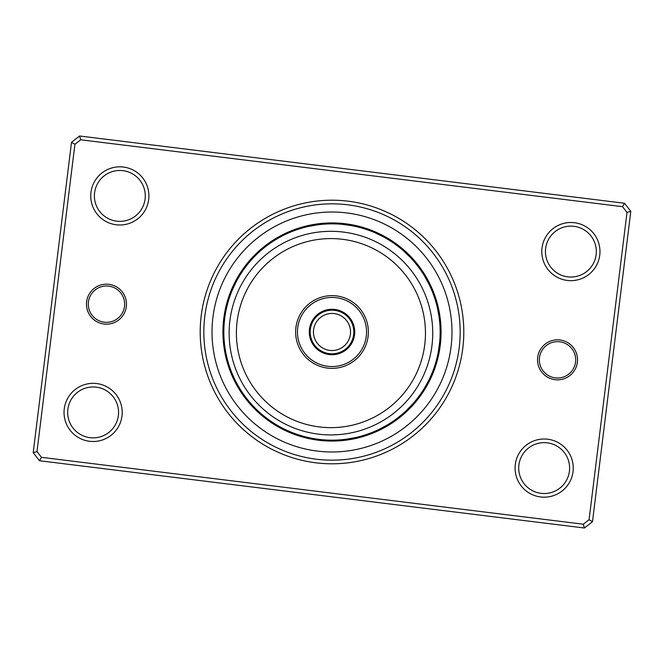 <?xml version="1.0" encoding="UTF-8"?>
<svg xmlns="http://www.w3.org/2000/svg" width="664" height="664" viewBox="0 0 664 664"><rect width="100%" height="100%" fill="white"/><g stroke="black" fill="none" stroke-linecap="round" stroke-linejoin="round"><path stroke-width="1" d="M310.188 332A21.812 21.812 0 0 0 332 353.812A21.812 21.812 0 0 0 353.812 332A21.812 21.812 0 0 0 332 310.188A21.812 21.812 0 0 0 310.188 332M313.458 332A18.542 18.542 0 0 0 332 350.542A18.542 18.542 0 0 0 350.542 332A18.542 18.542 0 0 0 332 313.458A18.542 18.542 0 0 0 313.458 332M537.674 357.381A19.995 19.995 0 0 1 559.976 339.985A19.995 19.995 0 0 1 577.373 362.287A19.995 19.995 0 0 1 555.071 379.683A19.995 19.995 0 0 1 537.674 357.381M575.563 362.063A18.177 18.177 0 0 0 559.752 341.794A18.177 18.177 0 0 0 539.483 357.606A18.177 18.177 0 0 0 555.295 377.874A18.177 18.177 0 0 0 575.563 362.063M86.627 301.713A19.995 19.995 0 0 1 108.929 284.317A19.995 19.995 0 0 1 126.326 306.619A19.995 19.995 0 0 1 104.024 324.015A19.995 19.995 0 0 1 86.627 301.713M124.517 306.394A18.177 18.177 0 0 0 108.705 286.126A18.177 18.177 0 0 0 88.436 301.937A18.177 18.177 0 0 0 104.248 322.206A18.177 18.177 0 0 0 124.517 306.394M201.192 315.856A131.796 131.796 0 0 1 348.143 201.192A131.796 131.796 0 0 1 462.808 348.143A131.796 131.796 0 0 1 315.856 462.808A131.796 131.796 0 0 1 201.192 315.856M459.197 347.695A128.16 128.16 0 0 0 347.695 204.802A128.16 128.16 0 0 0 204.802 316.305A128.16 128.16 0 0 0 316.305 459.197A128.16 128.16 0 0 0 459.197 347.695A128.16 128.16 0 0 1 316.305 459.197A128.16 128.16 0 0 1 204.802 316.305A128.16 128.16 0 0 1 347.695 204.802A128.16 128.16 0 0 1 459.197 347.695M515.297 464.526A29.083 29.083 0 0 1 547.725 439.219A29.083 29.083 0 0 1 573.032 471.647A29.083 29.083 0 0 1 540.604 496.954A29.083 29.083 0 0 1 515.297 464.526M569.421 471.208A25.448 25.448 0 0 0 547.277 442.83A25.448 25.448 0 0 0 518.908 464.966A25.448 25.448 0 0 0 541.044 493.344A25.448 25.448 0 0 0 569.421 471.208M64.25 408.858A29.083 29.083 0 0 1 96.678 383.551A29.083 29.083 0 0 1 121.985 415.979A29.083 29.083 0 0 1 89.549 441.286A29.083 29.083 0 0 1 64.25 408.858M118.375 415.531A25.448 25.448 0 0 0 96.23 387.162A25.448 25.448 0 0 0 67.861 409.298A25.448 25.448 0 0 0 89.997 437.676A25.448 25.448 0 0 0 118.375 415.531M90.968 192.352A29.083 29.083 0 0 1 123.396 167.046A29.083 29.083 0 0 1 148.703 199.474A29.083 29.083 0 0 1 116.275 224.781A29.083 29.083 0 0 1 90.968 192.352M145.092 199.034A25.448 25.448 0 0 0 122.956 170.656A25.448 25.448 0 0 0 94.578 192.792A25.448 25.448 0 0 0 116.723 221.17A25.448 25.448 0 0 0 145.092 199.034M542.015 248.021A29.083 29.083 0 0 1 574.451 222.714A29.083 29.083 0 0 1 599.75 255.142A29.083 29.083 0 0 1 567.322 280.449A29.083 29.083 0 0 1 542.015 248.021M596.139 254.702A25.448 25.448 0 0 0 574.003 226.324A25.448 25.448 0 0 0 545.625 248.469A25.448 25.448 0 0 0 567.77 276.838A25.448 25.448 0 0 0 596.139 254.702M584.395 528.005L39.525 460.75L33.2 452.649L71.505 142.328L79.605 135.995L624.475 203.25L630.8 211.351L592.495 521.672L584.395 528.005L583.341 524.211L589.076 519.738L627.007 212.405L622.533 206.67L80.659 139.789L74.924 144.262L36.993 451.595L41.467 457.33L583.341 524.211M74.924 144.262L71.505 142.328M79.605 135.995L80.659 139.789M624.475 203.25L622.533 206.67M36.993 451.595L33.2 452.649M630.8 211.351L627.007 212.405M41.467 457.33L39.525 460.75M592.495 521.672L589.076 519.738M435.642 362.951L434.148 367.574A9.454 9.454 106.8 0 0 435.725 365.739A109.07 109.07 0 0 1 431.301 377.127A9.454 9.454 0 0 0 431.376 374.703L429.683 378.455M418.395 397.072L418.154 397.396A9.454 9.454 124.8 0 0 420.221 396.134A109.07 109.07 0 0 1 412.493 405.604A9.454 9.454 0 0 0 413.315 403.322L406.493 410.427A9.454 9.454 0 0 0 408.733 409.514M393.727 420.818A9.454 9.454 142.8 0 0 396.084 420.262A109.07 109.07 0 0 1 385.809 426.877A9.454 9.454 0 0 0 387.295 424.96L378.613 429.608A9.454 9.454 0 0 0 381.028 429.434M363.258 435.551A9.454 9.454 160.8 0 0 365.673 435.742A109.07 109.07 0 0 1 353.862 438.862A9.454 9.454 0 0 0 355.862 437.501L346.168 439.236A9.454 9.454 0 0 0 348.517 439.817M331.128 440.157L329.734 440.141A9.454 9.454 178.8 0 0 331.967 441.07A109.07 109.07 0 0 1 319.766 440.381A9.454 9.454 0 0 0 322.098 439.709L321.019 439.601M297.746 434.596L296.426 434.148A9.454 9.454 -163.2 0 0 298.26 435.725A109.07 109.07 0 0 1 286.873 431.301A9.454 9.454 0 0 0 289.296 431.376L288.01 430.811M266.604 418.154A9.454 9.454 -145.2 0 0 267.866 420.221A109.07 109.07 0 0 1 258.396 412.493A9.454 9.454 0 0 0 260.678 413.315L260.388 413.058M243.397 394.042L243.182 393.727A9.454 9.454 -127.2 0 0 243.738 396.084A109.07 109.07 0 0 1 237.123 385.809A9.454 9.454 0 0 0 239.04 387.295L238.841 386.963M228.565 363.631L228.449 363.258A9.454 9.454 -109.2 0 0 228.258 365.673A109.07 109.07 0 0 1 225.137 353.862A9.454 9.454 0 0 0 226.499 355.862L226.416 355.481M223.851 330.116L223.859 329.734A9.454 9.454 -91.2 0 0 222.93 331.967A109.07 109.07 0 0 1 223.619 319.766A9.454 9.454 0 0 0 224.291 322.098L224.324 321.708M223.751 318.637A109.07 109.07 0 0 0 318.637 440.249A109.07 109.07 0 0 0 440.249 345.363A109.07 109.07 0 0 0 345.363 223.751A109.07 109.07 0 0 0 223.751 318.637A109.07 109.07 0 0 1 345.363 223.751A109.07 109.07 0 0 1 440.249 345.363M273.701 240.891A9.454 9.454 144.9 0 0 271.319 241.364M271.651 242.236L271.974 242.02A9.454 9.454 143.9 0 0 269.609 242.534M269.957 243.397L270.273 243.182A9.454 9.454 -37.2 0 0 267.916 243.738M268.596 244.369A9.454 9.454 -38.3 0 0 266.247 244.974M266.936 245.597A9.454 9.454 140.6 0 0 264.604 246.244M265.301 246.85A9.454 9.454 139.5 0 0 262.977 247.539M263.392 248.377L263.691 248.137A9.454 9.454 -41.6 0 0 261.384 248.876M262.106 249.448A9.454 9.454 -42.7 0 0 259.815 250.228M254.204 256.852L253.723 257.35M260.554 250.793A9.454 9.454 136.2 0 0 258.271 251.623M252.785 258.346L252.054 259.143M259.018 252.171A9.454 9.454 135.1 0 0 256.752 253.042M251.399 259.865L250.685 260.678A9.454 9.454 0 0 1 251.507 258.396M257.507 253.573A9.454 9.454 0 0 0 255.267 254.486M300.028 228.665L304.71 227.337A9.454 9.454 162.9 0 0 302.303 227.047M298.07 229.296L302.718 227.876A9.454 9.454 161.9 0 0 300.302 227.636M299.406 228.864L300.742 228.449A9.454 9.454 -19.2 0 0 298.327 228.258M298.775 229.063A9.454 9.454 -20.3 0 0 296.36 228.914M295.505 230.176L296.584 229.802M296.825 229.719A9.454 9.454 158.6 0 0 294.401 229.611M294.517 230.541L294.882 230.408A9.454 9.454 157.5 0 0 292.459 230.35M291.654 231.645L292.957 231.13A9.454 9.454 -23.6 0 0 290.525 231.122M289.753 232.425L290.807 231.985M291.039 231.894A9.454 9.454 -24.7 0 0 288.616 231.927M281.237 236.492L280.623 236.816M288.782 232.84L289.139 232.691A9.454 9.454 154.2 0 0 286.715 232.773M279.428 237.471L278.482 238.002M287.255 233.52A9.454 9.454 153.1 0 0 284.839 233.653M284.134 235.006L285.304 234.433M277.635 238.492L276.705 239.04A9.454 9.454 0 0 1 278.191 237.123M285.387 234.392A9.454 9.454 0 0 0 282.972 234.566M338.383 224.025A9.454 9.454 -179.1 0 0 336.183 223.004M331.469 223.834L336.324 223.926A9.454 9.454 179.9 0 0 334.108 222.946M334.266 223.859A9.454 9.454 -1.2 0 0 332.033 222.93M327.352 223.934L331.958 223.834M332.207 223.834A9.454 9.454 -2.3 0 0 329.958 222.946M325.294 224.042L330.149 223.851A9.454 9.454 176.6 0 0 327.875 223.004M323.235 224.191L328.091 223.909A9.454 9.454 175.5 0 0 325.808 223.104M326.032 224A9.454 9.454 -5.6 0 0 323.733 223.237M319.135 224.606L323.982 224.133A9.454 9.454 -6.7 0 0 321.666 223.419M320.538 224.449L323.343 224.183M313.234 225.478L312.171 225.669M321.924 224.307A9.454 9.454 172.2 0 0 319.6 223.635M315.06 225.171L321.293 224.366M311.208 225.851L314.952 225.187M319.882 224.515A9.454 9.454 171.1 0 0 317.533 223.892M309.192 226.266L308.137 226.499A9.454 9.454 0 0 1 310.138 225.137M308.137 226.499L317.832 224.764A9.454 9.454 0 0 0 315.483 224.183M367.939 229.976L365.1 229.022M371.442 231.279A9.454 9.454 -161.1 0 0 369.657 229.636M365.988 229.312L364.876 228.956M364.827 228.939L364.071 228.698M369.516 230.549A9.454 9.454 -162.1 0 0 367.707 228.939M362.951 228.358L367.574 229.852A9.454 9.454 16.8 0 0 365.739 228.275M360.967 227.785L365.383 229.121M365.623 229.196A9.454 9.454 15.7 0 0 363.756 227.652M358.983 227.254L363.664 228.574A9.454 9.454 -165.4 0 0 361.764 227.063M359.755 226.515A9.454 9.454 -166.5 0 1 361.689 227.993L361.448 227.918M354.974 226.308L359.456 227.378M359.697 227.445A9.454 9.454 12.4 0 0 357.747 226.009M357.705 226.939A9.454 9.454 11.3 0 0 355.721 225.536M350.932 225.503L357.083 226.781M347.073 224.888L349.007 225.179M355.697 226.466A9.454 9.454 -169.8 0 0 353.688 225.104M348.899 225.162L353.439 225.984M353.688 226.034A9.454 9.454 -170.9 0 0 351.654 224.714M342.981 224.399L341.902 224.291A9.454 9.454 0 0 1 344.234 223.619M341.902 224.291L351.663 225.636A9.454 9.454 0 0 0 349.604 224.357M396.806 245.398L400.442 248.236M400.633 248.402A9.454 9.454 -143.1 0 0 399.446 246.286M393.793 243.223L399.031 247.108A9.454 9.454 -144.1 0 0 397.802 245.016M391.793 241.862L391.104 241.414M397.072 245.605L397.396 245.846A9.454 9.454 34.8 0 0 396.134 243.779M386.489 238.567L389.37 240.31M395.42 244.377L395.744 244.618A9.454 9.454 33.7 0 0 394.449 242.576M388.315 239.654L387.618 239.231M394.076 243.422A9.454 9.454 -147.4 0 0 392.731 241.397M386.548 238.6L385.842 238.185M392.374 242.252A9.454 9.454 -148.5 0 0 390.996 240.26M384.763 237.579L384.041 237.181M390.316 240.899L390.656 241.123A9.454 9.454 30.4 0 0 389.237 239.156M382.954 236.591L382.232 236.21M388.564 239.804L388.913 240.019A9.454 9.454 29.3 0 0 387.461 238.077M381.128 235.637L380.397 235.263M387.153 238.957A9.454 9.454 -151.8 0 0 385.659 237.04M379.285 234.716L378.546 234.367M385.369 237.919A9.454 9.454 -152.9 0 0 383.842 236.035M377.467 233.852L374.703 232.624A9.454 9.454 0 0 1 377.127 232.699M374.703 232.624L383.568 236.923A9.454 9.454 0 0 0 382.007 235.064M420.395 269.667L423.109 273.701A9.454 9.454 -125.1 0 0 422.636 271.319M419.191 267.99L421.98 271.974A9.454 9.454 -126.1 0 0 421.466 269.609M417.955 266.347L420.818 270.273A9.454 9.454 52.8 0 0 420.262 267.916M419.631 268.596A9.454 9.454 51.7 0 0 419.026 266.247M415.398 263.118L418.403 266.936A9.454 9.454 -129.4 0 0 417.756 264.604M414.07 261.541L418.021 266.43M417.15 265.301A9.454 9.454 -130.5 0 0 416.461 262.977M415.863 263.691A9.454 9.454 48.4 0 0 415.124 261.384M411.323 258.47L414.386 261.915M414.552 262.106A9.454 9.454 47.3 0 0 413.772 259.815M412.377 258.271A9.454 9.454 -133.8 0 1 413.207 260.554L414.137 261.624M410.958 256.752A9.454 9.454 -134.9 0 1 411.829 259.018L411.663 258.836M405.654 252.785L404.857 252.054M404.135 251.399L403.322 250.685A9.454 9.454 0 0 1 405.604 251.507M403.322 250.685L410.427 257.507A9.454 9.454 0 0 0 409.514 255.267M435.335 300.028L436.663 304.71A9.454 9.454 -107.1 0 0 436.954 302.303M434.704 298.07L436.124 302.718A9.454 9.454 -108.1 0 0 436.364 300.302M434.04 296.119L435.476 300.502M435.551 300.742A9.454 9.454 70.8 0 0 435.742 298.327M434.937 298.775A9.454 9.454 69.7 0 0 435.086 296.36M432.596 292.26L434.198 296.584M434.281 296.825A9.454 9.454 -111.4 0 0 434.389 294.401M431.824 290.351L433.592 294.882A9.454 9.454 -112.5 0 0 433.65 292.459M432.87 292.957A9.454 9.454 66.4 0 0 432.878 290.525M432.106 291.039A9.454 9.454 65.3 0 0 432.073 288.616M429.284 284.723L431.21 288.915M431.309 289.139A9.454 9.454 -115.8 0 0 431.226 286.715M428.363 282.881L431.052 288.558M430.479 287.255A9.454 9.454 -116.9 0 0 430.347 284.839M425.508 277.635L424.96 276.705A9.454 9.454 0 0 1 426.877 278.191M424.96 276.705L429.608 285.387A9.454 9.454 0 0 0 429.434 282.972M440.157 333.527L439.975 338.383A9.454 9.454 -89.1 0 0 440.996 336.183M440.166 331.469L440.074 336.324A9.454 9.454 -90.1 0 0 441.054 334.108M441.07 332.033A9.454 9.454 88.8 0 1 440.141 334.266L440.157 331.195M441.054 329.958A9.454 9.454 87.7 0 1 440.166 332.207L440.066 327.319M439.958 325.294L440.149 330.149A9.454 9.454 -93.4 0 0 440.996 327.875M440.091 328.091A9.454 9.454 -94.5 0 0 440.896 325.808M440 326.032A9.454 9.454 84.4 0 0 440.763 323.733M439.394 319.135L439.867 323.982A9.454 9.454 83.3 0 0 440.581 321.666M439.136 317.093L439.817 323.343M438.522 313.234L438.846 315.159M439.692 321.924A9.454 9.454 -97.8 0 0 440.365 319.6M438.829 315.06L439.485 319.882A9.454 9.454 -98.9 0 0 440.107 317.533M437.734 309.192L437.501 308.137A9.454 9.454 0 0 1 438.862 310.138M437.501 308.137L439.236 317.832A9.454 9.454 0 0 0 439.817 315.483M434.024 367.939L434.978 365.1M432.721 371.442A9.454 9.454 -71.1 0 0 434.364 369.657M434.688 365.988L435.044 364.876M435.061 364.827L435.302 364.071M433.451 369.516A9.454 9.454 -72.1 0 0 435.061 367.707M434.804 365.623A9.454 9.454 105.7 0 0 436.348 363.756M436.937 361.764A9.454 9.454 -75.4 0 1 435.426 363.664L435.501 363.424M437.236 356.983L436.007 361.689A9.454 9.454 -76.5 0 0 437.485 359.755M436.555 359.697A9.454 9.454 102.4 0 0 437.991 357.747M438.115 352.957L437.061 357.705A9.454 9.454 101.3 0 0 438.464 355.721M438.896 353.688A9.454 9.454 -79.8 0 1 437.534 355.697L438.165 352.684M439.286 351.654A9.454 9.454 -80.9 0 1 437.966 353.688L438.016 353.439M439.601 342.981L439.709 341.902A9.454 9.454 0 0 1 440.381 344.234M439.709 341.902L438.364 351.663A9.454 9.454 0 0 0 439.643 349.604M417.714 399.446A9.454 9.454 -53.1 0 1 415.598 400.633L415.764 400.442M420.777 393.793L416.892 399.031A9.454 9.454 -54.1 0 0 418.984 397.802M422.138 391.793L422.586 391.104M425.433 386.489L423.69 389.37M419.623 395.42L419.382 395.744A9.454 9.454 123.7 0 0 421.424 394.449M424.346 388.315L424.769 387.618M420.578 394.076A9.454 9.454 -57.4 0 0 422.603 392.731M425.4 386.548L425.815 385.842M421.748 392.374A9.454 9.454 -58.5 0 0 423.74 390.996M426.412 384.78L426.819 384.041M423.101 390.316L422.877 390.656A9.454 9.454 120.4 0 0 424.844 389.237M427.284 383.186L427.94 381.949M424.196 388.564L423.981 388.913A9.454 9.454 119.3 0 0 425.923 387.461M427.284 383.194L425.043 387.153A9.454 9.454 -61.8 0 0 426.96 385.659M425.043 387.153L425.558 386.282M427.965 383.842A9.454 9.454 -62.9 0 1 426.08 385.369L429.326 379.185A108.166 108.166 0 0 0 379.185 234.674A108.166 108.166 0 0 0 234.674 284.814A108.166 108.166 0 0 0 284.814 429.326A108.166 108.166 0 0 0 429.326 379.185L430.546 376.588M426.08 385.369L427.243 383.261M428.878 380.107L427.076 383.568A9.454 9.454 0 0 0 428.936 382.007M394.333 420.395L390.515 422.968M390.299 423.109A9.454 9.454 -35.1 0 0 392.681 422.636M396.01 419.191L392.026 421.98A9.454 9.454 -36.1 0 0 394.391 421.466M397.753 419.026A9.454 9.454 141.7 0 1 395.404 419.631L395.611 419.482M399.396 417.756A9.454 9.454 -39.4 0 1 397.064 418.403L395.927 419.25M402.459 414.07L397.57 418.021M398.699 417.15A9.454 9.454 -40.5 0 0 401.023 416.461M404.011 412.709L400.5 415.705M400.309 415.863A9.454 9.454 138.4 0 0 402.616 415.124M401.894 414.552A9.454 9.454 137.3 0 0 404.185 413.772M409.796 407.148L410.543 406.368M403.446 413.207A9.454 9.454 -43.8 0 0 405.729 412.377M408.501 408.468L405.164 411.663M404.982 411.829A9.454 9.454 -44.9 0 0 407.248 410.958M412.601 404.135L413.315 403.322M363.972 435.335L359.539 436.597M359.29 436.663A9.454 9.454 -17.1 0 0 361.697 436.954M365.93 434.704L361.282 436.124A9.454 9.454 -18.1 0 0 363.698 436.364M369.815 433.335L365.225 434.937A9.454 9.454 159.7 0 0 367.64 435.086M369.599 434.389A9.454 9.454 -21.4 0 1 367.175 434.281L367.416 434.198M369.118 433.592A9.454 9.454 -22.5 0 0 371.541 433.65M375.542 431.011L371.043 432.87A9.454 9.454 156.4 0 0 373.475 432.878M372.961 432.106A9.454 9.454 155.3 0 0 375.384 432.073M379.277 429.284L375.085 431.21M374.861 431.309A9.454 9.454 -25.8 0 0 377.285 431.226M381.119 428.363L376.969 430.372M376.745 430.479A9.454 9.454 -26.9 0 0 379.161 430.347M386.365 425.508L387.295 424.96M325.617 439.975A9.454 9.454 0.9 0 0 327.817 440.996M328.058 440.091L327.676 440.074A9.454 9.454 -0.1 0 0 329.892 441.054M333.187 440.157L331.792 440.166A9.454 9.454 177.7 0 0 334.042 441.054M333.851 440.149A9.454 9.454 -3.4 0 0 336.125 440.996M340.765 439.809L336.158 440.083M335.909 440.091A9.454 9.454 -4.5 0 0 338.192 440.896M339.354 439.917L337.968 440A9.454 9.454 174.4 0 0 340.267 440.763M340.018 439.867A9.454 9.454 173.3 0 0 342.333 440.581M350.766 438.522L351.829 438.331M342.076 439.692A9.454 9.454 -7.8 0 0 344.4 440.365M346.467 440.107A9.454 9.454 -8.9 0 1 344.118 439.485L342.707 439.634M354.808 437.734L355.862 437.501M296.061 434.024L298.9 434.978M292.558 432.721A9.454 9.454 18.9 0 0 294.343 434.364M298.012 434.688L295.804 433.924M294.484 433.451A9.454 9.454 17.9 0 0 296.293 435.061M303.033 436.215L298.377 434.804A9.454 9.454 -164.3 0 0 300.244 436.348M300.336 435.426A9.454 9.454 14.6 0 0 302.236 436.937M302.311 436.007A9.454 9.454 13.5 0 0 304.245 437.485M304.303 436.555A9.454 9.454 -167.6 0 0 306.253 437.991M306.295 437.061A9.454 9.454 -168.7 0 0 308.279 438.464M309.665 437.833L308.544 437.593M316.927 439.111L317.998 439.253M308.303 437.534A9.454 9.454 10.2 0 0 310.312 438.896M315.101 438.838L310.412 437.991M318.969 439.377L315.209 438.854M310.312 437.966A9.454 9.454 9.1 0 0 312.346 439.286M313.707 438.605L312.337 438.364A9.454 9.454 0 0 0 314.396 439.643M263.367 415.598A9.454 9.454 36.9 0 0 264.554 417.714M265.276 417.133L264.969 416.892A9.454 9.454 35.9 0 0 266.198 418.984M272.207 422.138L272.896 422.586M269.551 421.424A9.454 9.454 -146.3 0 1 268.256 419.382L268.331 419.44M273.933 423.258L274.63 423.69M271.269 422.603A9.454 9.454 32.6 0 1 269.924 420.578L270.007 420.636M275.684 424.346L276.382 424.769M273.004 423.74A9.454 9.454 31.5 0 1 271.626 421.748L271.709 421.798M277.452 425.4L278.158 425.815M274.763 424.844A9.454 9.454 -149.6 0 1 273.344 422.877L273.427 422.935M279.237 426.421L279.959 426.819M281.046 427.409L281.768 427.79M275.087 423.981A9.454 9.454 -150.7 0 0 276.539 425.923M278.341 426.96A9.454 9.454 28.2 0 1 276.846 425.043L276.929 425.101M282.872 428.363L283.603 428.736M280.158 427.965A9.454 9.454 27.1 0 1 278.631 426.08L278.714 426.13M284.715 429.284L285.454 429.633M281.993 428.936A9.454 9.454 0 0 1 280.432 427.076L280.515 427.126M286.533 430.147L289.296 431.376M240.891 390.299A9.454 9.454 54.9 0 0 241.364 392.681M242.02 392.026A9.454 9.454 53.9 0 0 242.534 394.391M244.369 395.404A9.454 9.454 -128.3 0 0 244.974 397.753M245.597 397.064A9.454 9.454 50.6 0 0 246.244 399.396M246.85 398.699A9.454 9.454 49.5 0 0 247.539 401.023M248.137 400.309A9.454 9.454 -131.6 0 0 248.876 402.616M249.448 401.894A9.454 9.454 -132.7 0 0 250.228 404.185M251.722 404.492L250.959 403.637M256.852 409.796L257.35 410.277M250.793 403.446A9.454 9.454 46.2 0 0 251.623 405.729M258.346 411.215L258.852 411.68M252.171 404.982A9.454 9.454 45.1 0 0 253.042 407.248M259.865 412.601L260.678 413.315M253.573 406.493A9.454 9.454 0 0 0 254.486 408.733M227.337 359.29A9.454 9.454 72.9 0 0 227.047 361.697M227.876 361.282A9.454 9.454 71.9 0 0 227.636 363.698M229.063 365.225A9.454 9.454 -110.3 0 0 228.914 367.64M229.719 367.175A9.454 9.454 68.6 0 0 229.611 369.599M230.408 369.118A9.454 9.454 67.5 0 0 230.35 371.541M231.13 371.043A9.454 9.454 -113.6 0 0 231.122 373.475M231.894 372.961A9.454 9.454 -114.7 0 0 231.927 375.384M236.492 382.763L236.816 383.377M232.691 374.861A9.454 9.454 64.2 0 0 232.773 377.285M237.471 384.572L237.812 385.178M233.52 376.745A9.454 9.454 63.1 0 0 233.653 379.161M238.492 386.365L239.04 387.295M234.392 378.613A9.454 9.454 0 0 0 234.566 381.028M224.025 325.617A9.454 9.454 90.9 0 0 223.004 327.817M223.926 327.676A9.454 9.454 89.9 0 0 222.946 329.892M223.834 331.792A9.454 9.454 -92.3 0 0 222.946 334.042M223.851 333.851A9.454 9.454 86.6 0 0 223.004 336.125M223.909 335.909A9.454 9.454 85.5 0 0 223.104 338.192M224 337.968A9.454 9.454 -95.6 0 0 223.237 340.267M224.133 340.018A9.454 9.454 -96.7 0 0 223.419 342.333M225.478 350.766L225.602 351.447M224.307 342.076A9.454 9.454 82.2 0 0 223.635 344.4M225.851 352.791L225.984 353.472M224.515 344.118A9.454 9.454 81.1 0 0 223.892 346.467M226.266 354.808L226.499 355.862M224.764 346.168A9.454 9.454 0 0 0 224.183 348.517M229.976 296.061L230.781 293.87M231.279 292.558A9.454 9.454 108.9 0 0 229.636 294.343M229.312 298.012L230.076 295.804M230.549 294.484A9.454 9.454 107.9 0 0 228.939 296.293M229.852 296.426A9.454 9.454 -73.2 0 0 228.275 298.26M229.196 298.377A9.454 9.454 -74.3 0 0 227.652 300.244M228.574 300.336A9.454 9.454 104.6 0 0 227.063 302.236M227.993 302.311A9.454 9.454 103.5 0 0 226.515 304.245M227.445 304.303A9.454 9.454 -77.6 0 0 226.009 306.253M226.939 306.295A9.454 9.454 -78.7 0 0 225.536 308.279M224.888 316.927L224.797 317.616M226.466 308.303A9.454 9.454 100.2 0 0 225.104 310.312M224.623 318.969L224.54 319.658M226.034 310.312A9.454 9.454 99.1 0 0 224.714 312.346M224.399 321.019L224.291 322.098M225.636 312.337A9.454 9.454 0 0 0 224.357 314.396M248.402 263.367A9.454 9.454 126.9 0 0 246.286 264.554M246.253 266.073L247.049 265.052M247.108 264.969A9.454 9.454 125.9 0 0 245.016 266.198M243.779 267.866A9.454 9.454 -55.2 0 1 245.846 266.604L245.788 266.679M241.862 272.207L241.414 272.896M242.576 269.551A9.454 9.454 -56.3 0 1 244.618 268.256L244.559 268.331M240.742 273.933L240.31 274.63M241.397 271.269A9.454 9.454 122.6 0 1 243.422 269.924L243.364 270.007M239.654 275.684L239.231 276.382M240.26 273.004A9.454 9.454 121.5 0 1 242.252 271.626L242.202 271.709M238.6 277.452L238.185 278.158M239.156 274.763A9.454 9.454 -59.6 0 1 241.123 273.344L241.065 273.427M237.587 279.22L237.181 279.959M238.077 276.539A9.454 9.454 -60.7 0 1 240.019 275.087L239.97 275.17M236.774 280.698L235.944 282.275M238.816 277.079L238.957 276.846A9.454 9.454 118.2 0 0 237.04 278.341M238.957 276.846L238.442 277.718M235.737 282.673L237.919 278.631A9.454 9.454 117.1 0 0 236.035 280.158M237.919 278.631L235.33 283.486M233.877 286.491L232.624 289.296A9.454 9.454 0 0 1 232.699 286.873M236.724 280.789L236.923 280.432A9.454 9.454 0 0 0 235.064 281.993M296.576 229.802L298.169 229.263M298.236 229.238L299.921 228.698M294.633 230.491L296.219 229.927M296.285 229.902L297.962 229.329M327.833 223.917L329.51 223.868M329.585 223.859L331.353 223.834M323.717 224.15L325.393 224.042M325.468 224.034L327.236 223.942M323.409 224.175L325.177 224.05M321.359 224.357L323.127 224.2M315.533 225.096L317.201 224.855M317.267 224.847L319.027 224.615M359.448 227.378L361.075 227.818M361.141 227.835L362.843 228.325M357.448 226.872L359.083 227.279M359.149 227.296L360.859 227.76M357.149 226.797L358.875 227.229M351.405 225.594L353.057 225.909M353.132 225.918L354.866 226.283M349.073 225.196L350.824 225.486M343.952 224.498L348.791 225.146M394.267 243.555L395.238 244.244M395.271 244.277L396.715 245.331M392.598 242.41L393.511 243.032M392.457 242.31L393.345 242.916M393.445 242.982L396.823 245.414M390.739 241.173L391.635 241.762M391.735 241.829L395.163 244.194M385.46 237.969L386.39 238.501M383.659 236.965L384.597 237.488M384.705 237.546L388.299 239.638M418.245 266.729L419.25 268.073M419.291 268.132L420.329 269.576M418.063 266.48L419.125 267.899M415.705 263.492L416.76 264.803M416.801 264.853L417.888 266.256M414.178 261.674L415.324 263.035M411.655 258.827L412.784 260.072M412.825 260.122L413.996 261.458M408.808 255.847L409.987 257.051M410.037 257.101L411.248 258.387M434.198 296.576L434.737 298.169M434.762 298.236L435.302 299.921M433.509 294.633L434.073 296.219M434.098 296.285L434.671 297.962M432.779 292.708L433.376 294.285M433.401 294.343L433.999 296.011M431.21 288.898L431.866 290.45M431.89 290.517L432.554 292.16M431.085 288.616L431.783 290.251M427.002 280.283L428.413 282.972M428.446 283.03L429.234 284.624M425.998 278.482L428.313 282.781M440.141 329.892L440.166 331.568M440.166 331.643L440.157 333.411M440.083 327.833L440.132 329.51M440.141 329.585L440.166 331.353M439.825 323.409L439.95 325.177M438.904 315.533L439.145 317.201M439.153 317.267L439.385 319.027M438.854 315.234L439.12 316.985M437.933 310.146L438.813 314.952M436.621 359.448L436.182 361.075M436.165 361.141L435.675 362.843M437.128 357.448L436.721 359.083M436.704 359.149L436.24 360.859M438.016 353.431L437.676 355.074M437.659 355.14L437.269 356.875M438.763 349.38L438.472 351.032M438.464 351.107L438.132 352.85M439.502 343.952L439.327 345.421M234.691 284.773L235.72 282.715M232.624 289.296L236.492 281.229M280.341 427.035L279.403 426.512M279.295 426.454L275.701 424.362M306.552 437.128L304.917 436.721M304.851 436.704L303.141 436.24M342.641 439.643L340.873 439.8M385.518 425.998L381.219 428.313M383.717 427.002L381.028 428.413M380.97 428.446L379.376 429.234M378.845 429.492L377.326 430.214M377.26 430.239L375.641 430.969M373.201 432.007L371.641 432.637M371.574 432.662L369.923 433.301M369.367 433.509L367.781 434.073M367.715 434.098L366.038 434.671M367.424 434.198L365.831 434.737M365.764 434.762L364.079 435.302M411.946 404.857L408.576 408.393M406.683 410.244L405.455 411.398M405.405 411.448L404.094 412.634M405.173 411.655L403.928 412.784M403.878 412.825L402.542 413.996M397.52 418.063L396.101 419.125M395.868 419.291L394.424 420.329M428.247 381.36L424.362 388.299M426.031 385.46L425.499 386.39M422.827 390.739L422.238 391.635M422.171 391.735L419.806 395.163M421.69 392.457L421.084 393.345M421.017 393.445L418.586 396.823M421.59 392.598L420.968 393.511M306.859 358.269A36.354 36.354 0 0 1 305.731 306.859A36.354 36.354 0 0 1 357.141 305.731A36.354 36.354 0 0 1 358.269 357.141A36.354 36.354 0 0 1 306.859 358.269M355.879 307.042A34.536 34.536 0 0 0 307.042 308.121A34.536 34.536 0 0 0 308.121 356.958A34.536 34.536 0 0 0 356.958 355.879A34.536 34.536 0 0 0 355.879 307.042M265.575 401.413A94.529 94.529 0 0 0 399.23 398.466A94.529 94.529 0 0 0 396.292 264.82A94.529 94.529 0 0 0 262.637 267.758A94.529 94.529 0 0 0 265.575 401.413M401.313 259.566A101.799 101.799 0 0 1 404.484 403.496A101.799 101.799 0 0 1 260.554 406.667A101.799 101.799 0 0 1 257.383 262.728A101.799 101.799 0 0 1 401.313 259.566M347.712 315.583A22.725 22.725 0 0 0 315.583 316.288A22.725 22.725 0 0 0 316.288 348.417A22.725 22.725 0 0 0 348.417 347.712A22.725 22.725 0 0 0 347.712 315.583M451.08 346.699A119.977 119.977 0 0 1 317.301 451.08A119.977 119.977 0 0 1 212.92 317.301A119.977 119.977 0 0 1 346.699 212.92A119.977 119.977 0 0 1 451.08 346.699"/></g></svg>
